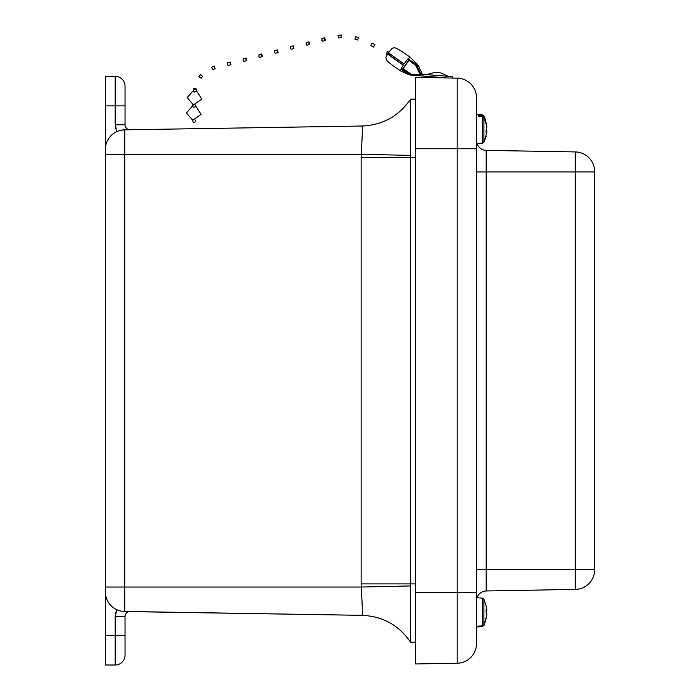 <?xml version="1.0" encoding="UTF-8"?>
<svg xmlns="http://www.w3.org/2000/svg" width="700" height="700" viewBox="0 0 700 700"><rect width="100%" height="100%" fill="white"/><g stroke="black" fill="none" stroke-linecap="round" stroke-linejoin="round"><path stroke-width="1.05" d="M122.938 611.415L362.031 615.335C362.591 613.76 362.311 604.327 361.174 587.038L105.35 587.038L105.35 591.841L105.35 76.353L115.194 76.353A9.844 9.844 0 0 1 125.038 86.196L125.038 124.784A4.961 4.961 0 0 0 130.077 129.745M105.35 665L115.194 665L105.35 665L105.35 591.841A19.688 19.688 0 0 0 124.722 611.529L362.031 615.335C382.655 616.236 398.834 625.179 410.567 642.163L410.567 585.952L361.174 587.038L361.139 583.896L361.139 157.456L410.567 157.456L410.567 585.952M125.038 116.996L125.038 86.196A9.844 9.844 0 0 0 115.194 76.353L105.35 76.353M105.35 635.469L115.194 635.469L115.194 616.569L125.038 616.569L125.038 655.156L125.038 624.356M115.194 616.569L116.865 609.753L118.939 610.558M125.038 616.569A4.961 4.961 0 0 1 130.077 611.608L124.722 611.529L124.722 129.832L362.031 126.018L124.722 129.832A19.688 19.688 0 0 0 105.35 149.511A19.688 19.688 0 0 1 124.722 129.832A19.688 19.688 0 0 0 121.03 130.235L124.722 129.832L121.03 130.235M125.038 635.469L115.194 635.469L115.194 665A9.844 9.844 0 0 0 125.038 655.156M410.567 99.19L410.567 99.181C398.834 116.174 382.655 125.116 362.023 126.018L362.023 126.018C362.591 127.628 362.303 137.06 361.174 154.315L410.567 155.4L410.567 99.19C398.834 116.174 382.655 125.116 362.031 126.018C382.655 125.116 398.834 116.174 410.567 99.181L415.564 99.103M410.567 642.163L415.564 642.25L410.567 642.171C398.834 625.179 382.655 616.236 362.023 615.335C382.655 616.236 398.834 625.179 410.567 642.171M410.567 155.4L410.567 157.456L415.564 157.456M483.91 624.881L486.649 616.254L486.841 613.874L486.106 611.721L486.106 609.411L486.841 609.735L486.596 607.451L483.91 599.051L483.91 624.881L482.633 625.747L482.633 598.176L476.516 597.642L476.516 592.602L476.516 643.545A19.688 19.688 0 0 1 457.17 663.233L415.564 663.959L415.564 77.394L457.17 78.12L452.121 78.032L452.235 76.659L423.054 74.331L422.914 76.029L410.331 75.022L408.205 74.375L400.986 69.09L400.54 70.919L408.24 74.401M415.564 148.75L457.17 148.75L457.17 592.602L476.516 592.602L476.516 148.75L457.17 148.75L457.17 78.12A19.688 19.688 0 0 1 476.516 97.808L476.516 148.75L476.516 114.336L482.633 114.87L483.91 115.745L486.649 124.556L483.91 116.515L482.633 115.727L478.17 115.43L478.17 116.183L482.633 116.611L483.91 117.434L483.91 142.301L482.633 143.176L482.633 116.611M476.516 569.398L486.194 569.398L486.194 150.377A9.844 9.844 0 0 1 477.032 143.666A9.844 9.844 0 0 0 486.194 150.377L575.304 151.935A19.688 19.688 0 0 1 594.65 171.623L594.65 171.623A19.688 19.688 0 0 0 575.304 151.935L575.304 171.964L476.516 171.964M575.304 589.418A19.688 19.688 0 0 0 594.65 569.739A19.688 19.688 -0 0 1 575.304 589.418L575.304 569.398L486.194 569.398L486.194 590.975L575.304 589.418L486.194 590.975A9.844 9.844 0 0 0 477.032 597.686M422.914 76.029L446.854 77.945L415.564 77.394M594.65 569.739L594.65 171.964L575.304 171.964L575.304 569.398L594.65 569.739M483.91 116.515L485.468 119.56M486.649 132.492L486.649 128.319M486.719 126.201L486.474 124.556M483.91 117.434L486.649 125.554L486.106 130.891L486.106 133.053L486.841 131.845L486.649 133.49M478.17 115.43L478.17 116.183M486.106 131.827L486.841 131.845M486.106 131.906L486.649 131.924M482.633 625.747L478.17 626.168L478.17 626.622L482.633 626.273L483.91 625.433L482.633 626.273M476.516 608.702L476.516 627.025L482.633 626.483M486.106 612.946L486.789 609.866M483.91 625.608L486.596 617.216L486.649 614.582M486.552 616.858L483.91 625.433M478.17 626.168L478.17 626.622M486.106 610.803L486.841 610.794M486.649 610.085L486.106 610.102M486.815 127.496L486.815 126.7M486.824 131.845L486.649 130.918M486.071 136.412L483.98 142.144M486.815 130.541L486.78 131.845M486.824 126.192L486.649 127.129M486.649 613.541L486.824 614.871L486.649 613.541M486.841 610.199L486.649 611.126L486.841 610.199M447.326 76.265L452.235 76.659M440.676 72.888L434.752 72.415L440.676 72.888M403.252 65.144L400.986 69.09L403.252 65.144C393.243 58.301 388.106 54.477 387.844 53.672L385.884 57.4C387.004 59.92 382.944 58.94 400.54 70.919M417.113 64.006L410.113 57.199C392.779 44.835 395.089 48.3 392.341 48.125L388.404 52.824L404.049 63.945L407.951 58.87A8.365 1.094 -55.1 0 1 408.056 58.756L410.121 57.207M408.94 60.349L403.104 68.731M409.15 59.57L402.964 68.635L411.075 74.06L420.332 74.961M404.049 63.945L407.951 58.87L415.039 63.455L416.553 63.569L418.32 65.634L416.832 65.529L420.7 73.745A0.787 0.779 -85.6 0 0 421.339 74.191L423.054 74.331M387.844 53.672L388.089 53.541C388.623 54.556 393.759 58.38 403.498 65.021M407.794 74.078L409.054 74.743L409.596 73.946L412.326 74.322M401.485 68.521L409.596 73.946M410.358 75.022L409.054 74.743M402.439 69.195L402.964 68.635M410.786 74.2L420.332 74.97L415.564 65.188L407.662 59.456M415.564 65.188L416.106 64.391L415.039 63.455M416.106 64.391L416.832 65.529M408.38 73.325L409.868 73.439M420.7 73.745L422.179 73.859L418.32 65.634M422.179 73.859A0.787 0.779 -85.6 0 0 422.817 74.305L427.7 74.69M386.575 53.375L387.599 51.459L386.575 53.375M373.835 46.515L373.52 47.049L370.86 45.623L372.102 43.12L374.841 44.59L373.835 46.515M358.531 37.572L357.709 40.005L358.531 37.572M358.671 37.38L355.355 36.732L355.014 39.288L357.709 40.005M341.11 35.184L341.145 37.782L341.11 35.184M338.467 37.905L337.951 35.333L341.303 35M246.627 60.681L243.889 61.39L243.206 60.734L243.259 58.695L245.998 57.995L245.98 60.025L246.627 60.681L245.998 57.995M230.23 64.067L230.886 64.724L230.256 62.029L230.23 64.067M230.886 64.724L228.139 65.433L227.456 64.776L227.517 62.738L230.256 62.029M262.369 56.647L259.63 57.348L258.947 56.7L259.009 54.653L261.748 53.953L261.721 55.982L262.369 56.647L261.748 53.953M214.314 66.281L215.162 68.784L214.314 66.281M214.506 66.098L211.435 67.27L212.791 69.598L215.162 68.784M278.119 52.605L275.371 53.305L274.689 52.657L274.75 50.619L277.489 49.91L277.471 51.949L278.119 52.605L277.489 49.91M293.86 48.562L291.121 49.271L290.439 48.615L290.491 46.576L293.239 45.867L293.213 47.906L293.86 48.562L293.239 45.867M309.61 44.52L306.863 45.229L306.18 44.572L306.241 42.534L308.98 41.834L308.954 43.864L309.61 44.52L308.98 41.834M325.342 40.486L322.613 41.186L321.93 40.539L321.983 38.491L324.73 37.791L324.704 39.821L325.342 40.486L324.73 37.791M200.707 74.515L202.597 76.475L200.707 74.515M200.778 74.419L198.826 76.764L201.18 78.172L202.597 76.475M193.883 88.27L194.819 89.399L196.508 89.049L193.883 88.27M196.508 89.049L196.227 91.385L194.504 92.041L193.541 91.123M195.589 104.956L195.51 106.663L193.786 107.328L192.771 106.584L192.85 104.834M193.191 122.194L193.716 122.719L195.773 121.538L195.501 120.129M116.865 609.753L115.614 613.06M116.865 131.609L115.194 124.784L115.614 128.293M105.35 105.884L115.194 105.884L115.194 76.353M125.038 124.784L115.194 124.784L115.194 105.884L125.038 105.884M361.139 157.456L361.174 154.315L105.35 154.315M415.564 583.896L361.139 583.896M415.564 592.602L457.17 592.602L457.17 663.233M482.633 115.727L482.633 114.87M422.817 74.305L421.339 74.191M482.633 143.176L476.516 143.71M483.91 142.301L486.754 132.843M483.91 599.051L482.633 598.176M434.752 72.415L427.735 74.305M440.72 72.896L447.361 75.871M387.599 51.459L388.876 52.141M386.286 53.917L387.328 54.486M341.145 37.782L338.467 37.914M193.498 91.289L193.839 88.401M196.315 90.475L201.801 99.103L193.419 104.947L187.18 97.562L193.576 90.335M195.554 105.752L201.084 114.362L192.701 120.234L186.463 112.875L192.815 105.621M192.614 119.403L193.156 122.43"/></g></svg>
